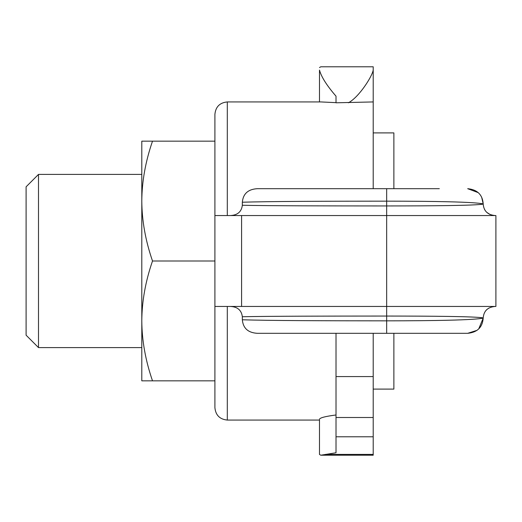 <?xml version="1.0" encoding="UTF-8"?>
<svg xmlns="http://www.w3.org/2000/svg" width="522" height="522" viewBox="0 0 522 522"><rect width="100%" height="100%" fill="white"/><g stroke="black" fill="none" stroke-linecap="round" stroke-linejoin="round"><path stroke-width="0.78" d="M495.045 215.547C487.737 214.868 483.796 211.058 483.202 204.115L483.202 203.919C474.485 201.87 432.627 201.185 386.665 201.159C326.772 201.185 269.045 201.342 242.332 202.236L242.332 205.263C269.332 205.851 326.961 205.929 386.665 205.949L386.665 215.547L214.907 215.547L214.907 306.453L495.9 306.453L495.9 215.547L386.665 215.547L386.665 316.051C432.386 316.084 474.465 316.43 483.202 317.885C483.79 310.942 487.737 307.132 495.045 306.453M319.49 420.066L227.305 420.066C219.775 419.329 215.638 415.199 214.907 407.669L214.907 306.453L215.501 306.453M483.202 204.115C474.544 205.57 432.333 205.916 386.665 205.949L386.665 188.683L257.476 188.683C248.159 189.192 243.115 193.708 242.332 202.236M373.21 333.317L373.21 455.217L320.795 455.217L336.018 452.763L336.018 333.317M319.49 419.851L319.49 454.453L320.795 455.217M319.49 419.205C320.051 417.737 325.565 416.328 336.018 414.977M319.49 70.085L319.49 101.934L319.49 70.085C321.284 76.832 326.792 85.53 336.018 96.172L336.018 102.795L373.21 101.934L373.21 70.085C372.193 76.414 359.136 97.046 348.415 102.795M336.018 102.651L320.913 101.934L227.305 101.934C219.775 102.671 215.638 106.801 214.907 114.331L214.907 215.547M319.49 67.547L320.795 66.783L373.21 66.783L373.21 70.085M242.332 205.263C241.51 211.782 237.523 215.208 230.372 215.547L227.305 215.547L227.305 101.934M373.21 188.683L373.21 101.934M439.328 188.683L386.665 188.683M478.72 328.938L483.202 318.081C474.485 320.13 432.653 320.815 386.665 320.841C326.785 320.815 269.065 320.665 242.332 319.764C243.115 328.299 248.165 332.814 257.476 333.317L467.692 333.317C477.349 332.351 482.517 327.274 483.202 318.081L483.202 317.885M481.643 197.12L483.202 203.919C482.524 194.732 477.356 189.649 467.692 188.683L478.296 192.664M484.56 209.537L484.755 209.89M486.634 212.258L490.06 214.529M488.749 308.143L486.83 309.559M486.595 309.781L485.845 310.583M477.108 330.302L467.692 333.317M386.665 333.317L386.665 316.051C326.961 316.071 269.332 316.149 242.332 316.737L242.332 319.764M242.332 316.737C241.51 310.218 237.523 306.792 230.372 306.453M141.801 380.838L141.801 141.162L152.509 141.162C145.488 161.539 141.919 181.512 141.801 201.081L141.801 174.407L38.497 174.407L38.497 347.593L141.801 347.593L141.801 320.919C141.919 340.488 145.488 360.461 152.509 380.838L141.801 380.838M38.497 174.407L26.1 186.804L26.1 335.196L38.497 347.593M152.509 380.838L214.907 380.838M141.801 201.081C141.919 220.656 145.488 240.629 152.509 261C145.488 281.371 141.919 301.344 141.801 320.919M152.509 261L214.907 261M152.509 141.162L214.907 141.162M393.875 188.683L393.875 132.901L373.21 132.901M373.21 389.099L393.875 389.099L393.875 333.317M373.21 417.502L336.018 417.502M373.21 436.783L336.018 436.783M373.21 376.577L336.018 376.577M373.21 454.408L325.408 454.408M227.305 420.066L227.305 306.453M241.595 306.453L241.595 215.547"/></g></svg>
